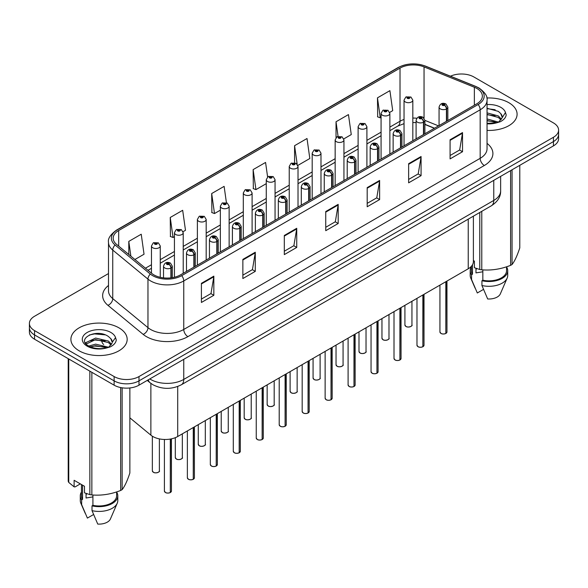 <?xml version="1.0" encoding="UTF-8"?>
<svg xmlns="http://www.w3.org/2000/svg" width="588" height="588" viewBox="0 0 588 588"><rect width="100%" height="100%" fill="white"/><g stroke="black" fill="none" stroke-linecap="round" stroke-linejoin="round"><path stroke-width="0.88" d="M434.363 128.302L424.889 124.472M473.384 216.178L473.384 261.609A17.581 10.15 180 0 1 468.232 268.782L177.708 436.516A17.581 10.15 180 0 1 150.873 435.157L129.867 417.84M508.855 102.716A28.136 16.244 0 0 0 486.827 98.005A28.136 16.244 0 0 1 508.855 102.716A28.136 16.244 0 0 1 517.095 114.204A28.136 16.244 0 0 0 508.855 102.716M118.93 327.832A28.136 16.244 0 0 0 88.273 324.311A28.136 16.244 0 0 0 70.905 339.32A28.136 16.244 0 0 0 79.145 350.808A28.136 16.244 0 0 0 109.809 354.329A28.136 16.244 0 0 0 127.177 339.32A28.136 16.244 0 0 0 118.93 327.832A28.136 16.244 0 0 0 88.273 324.311A28.136 16.244 0 0 0 70.905 339.32A28.136 16.244 0 0 0 79.145 350.808A28.136 16.244 0 0 0 109.809 354.329A28.136 16.244 0 0 0 127.177 339.32A28.136 16.244 0 0 0 118.93 327.832M476.861 88.45A18.757 10.827 180 0 1 482.351 96.109A18.757 10.827 180 0 1 476.861 103.767L180.442 274.905A18.757 10.827 180 0 1 151.814 273.457L116.586 244.41A18.757 10.827 180 0 1 113.19 238.199A18.757 10.827 180 0 1 118.68 230.54L400.016 68.112A18.757 10.827 180 0 1 424.044 66.9L474.354 87.237A18.757 10.827 180 0 1 476.861 88.45M478.147 87.708A20.573 11.878 0 0 0 475.398 86.377L425.08 66.04A20.573 11.878 0 0 0 398.73 67.37L117.394 229.798A20.573 11.878 0 0 0 115.094 245.012L150.322 274.059A20.573 11.878 0 0 0 181.721 275.647L478.147 104.51A20.573 11.878 0 0 0 478.147 87.708M108.501 273.56L34.552 316.256A17.581 10.15 0 0 0 29.4 323.429L29.4 332.044A17.581 10.15 0 0 0 34.552 339.225L114.123 385.169L114.123 380.862A17.581 10.15 0 0 0 138.996 380.862L553.448 141.576A17.581 10.15 0 0 0 558.6 134.395A17.581 10.15 0 0 1 553.448 141.576L138.996 380.862A17.581 10.15 0 0 1 114.123 380.862L34.552 334.917L114.123 380.862L114.123 376.555A17.581 10.15 0 0 0 138.996 376.555L553.448 137.269A17.581 10.15 0 0 0 558.6 130.088A17.581 10.15 0 0 0 553.448 122.914L473.877 76.969A17.581 10.15 0 0 0 450.481 76.205M29.4 327.736A17.581 10.15 0 0 0 34.552 334.917A17.581 10.15 0 0 1 29.4 327.736M201.412 283.328L201.412 302.467L213.841 295.294L213.841 276.147L201.412 283.328M201.412 299.071L210.989 293.544L213.797 276.786A4.689 2.705 -120 0 0 213.841 276.147M210.901 293.596L213.841 295.294M242.859 259.396L242.859 278.543L255.288 271.362L255.288 252.223L242.859 259.396M242.859 275.147L252.436 269.613L255.236 252.855A4.689 2.705 -120 0 0 255.288 252.223M252.348 269.664L255.288 271.362M284.305 235.472L284.305 254.611L296.734 247.438L296.734 228.291L284.305 235.472M284.305 251.216L293.875 245.688L296.683 228.93A4.689 2.705 -120 0 0 296.734 228.291M293.794 245.74L296.734 247.438M450.085 139.753L450.085 158.9L462.521 151.719L462.521 132.579L450.085 139.753M450.085 155.504L459.662 149.977L462.469 133.211A4.689 2.705 -120 0 0 462.521 132.579M459.573 150.021L462.521 151.719M408.638 163.684L408.638 182.831L421.074 175.65L421.074 156.504L408.638 163.684M408.638 179.428L418.215 173.901L421.023 157.143A4.689 2.705 -120 0 0 421.074 156.504M418.134 173.952L421.074 175.65M367.191 187.616L367.191 206.756L379.627 199.575L379.627 180.435L367.191 187.616M367.191 203.36L376.768 197.833L379.576 181.067A4.689 2.705 -120 0 0 379.627 180.435M376.688 197.877L379.627 199.575M325.745 211.54L325.745 230.687L338.181 223.506L338.181 204.367L325.745 211.54M325.745 227.291L335.322 221.757L338.129 204.999A4.689 2.705 -120 0 0 338.181 204.367M335.241 221.808L338.181 223.506M487.04 130.404A28.136 16.244 0 0 0 517.095 114.204A28.136 16.244 0 0 1 487.04 130.404M29.4 323.429A17.581 10.15 0 0 0 34.552 330.61L114.123 376.555M183.066 231.694L185.485 230.298L182.677 210.298L170.241 217.479L170.447 236.501M134.895 259.506L144.038 254.229L141.23 234.222L128.794 241.403L128.794 254.479M297.866 165.412L309.817 158.51L307.017 138.511L294.581 145.692L294.581 162.744M343.789 138.9L351.264 134.586L348.456 114.587L336.027 121.76L336.027 137.621M389.712 112.389L392.71 110.654L389.903 90.655L377.474 97.836L377.672 116.858M226.417 202.698L224.124 186.367L211.687 193.548L211.886 212.577M267.606 176.944L265.57 162.442L253.134 169.616L253.332 188.645M253.134 169.616L255.942 189.623L266.268 183.654M255.942 189.623L253.134 188.572M294.581 145.692L297.175 164.162M336.027 121.76L338.071 136.35M377.474 97.836L380.282 117.835L381.075 117.372M380.282 117.835L377.474 116.784M211.687 193.548L214.495 213.547L220.346 210.173M214.495 213.547L211.687 212.503M170.241 217.479L173.048 237.479L174.43 236.685M173.048 237.479L170.241 236.427M128.794 241.403L130.874 256.192M114.123 385.169A17.581 10.15 0 0 0 138.996 385.169L553.448 145.883A17.581 10.15 0 0 0 558.6 138.702L558.6 130.088M445.807 333.506C443.72 334.175 442.11 334.153 440.993 333.44L439.934 331.955A3.513 2.029 0 0 0 440.963 333.389A3.513 2.029 0 0 0 445.829 333.447L445.748 333.492A3.403 1.962 180 0 1 441.051 333.433M445.829 333.308L446.049 281.593M446.696 121.179L446.696 108.831A2.933 1.764 -122.2 0 0 444.535 105.296A1.463 0.845 0 0 0 444.491 104.127A1.463 0.845 0 0 0 442.419 104.127A1.463 0.845 0 0 0 442.419 105.326A1.463 0.845 0 0 0 444.44 105.348L442.867 104.723L443.866 104.488L444.535 105.296M444.44 105.348A2.933 1.617 62.1 0 1 446.424 108.986A4.395 2.536 180 0 1 440.346 108.912A4.395 2.536 180 0 1 439.06 107.119C440.184 103.51 442.477 102.466 445.954 103.98L447.85 107.119A4.395 2.536 180 0 1 446.696 108.831M446.424 121.341L446.424 108.986M445.829 333.447L445.829 281.718M412.827 140.738L412.827 100.151A4.395 2.536 180 0 1 410.115 102.496A4.395 2.536 180 0 1 405.323 101.952A4.395 2.536 180 0 1 404.037 100.151L405.786 97.101A2.933 1.764 57.8 0 1 407.352 97.189A1.463 0.845 0 0 0 407.396 98.358A1.463 0.845 0 0 0 409.469 98.358A1.463 0.845 0 0 0 409.469 97.16A1.463 0.845 0 0 0 407.44 97.138L408.844 97.52L408.021 97.998L408.035 97.512M407.44 97.138A2.933 1.617 -117.9 0 0 406.073 96.939A2.933 1.617 -117.9 0 0 405.94 97.02M407.999 97.99L407.352 97.189M408.021 97.998L407.999 97.534M422.845 346.758C420.758 347.434 419.148 347.412 418.031 346.7L416.973 345.207A3.513 2.029 0 0 0 418.002 346.641A3.513 2.029 0 0 0 422.868 346.707L422.787 346.751A3.403 1.962 180 0 1 418.09 346.692M422.868 346.56L423.088 294.845M423.735 134.439L423.735 122.091A2.933 1.764 -122.2 0 0 421.574 118.556A1.463 0.845 0 0 0 421.53 117.379A1.463 0.845 0 0 0 419.457 117.379A1.463 0.845 0 0 0 419.457 118.578A1.463 0.845 0 0 0 421.486 118.607L419.905 117.982L420.905 117.74L421.574 118.556M421.486 118.607A2.933 1.617 62.1 0 1 423.463 122.245A4.395 2.536 180 0 1 417.384 122.172A4.395 2.536 180 0 1 416.098 120.371C417.223 116.769 419.516 115.718 422.993 117.24L424.889 120.371A4.395 2.536 180 0 1 423.735 122.091M423.463 134.593L423.463 122.245M422.868 346.707L422.868 294.978M399.884 360.018C397.797 360.687 396.187 360.664 395.07 359.952L394.011 358.467A3.513 2.029 0 0 0 395.048 359.9A3.513 2.029 0 0 0 399.906 359.959L399.825 360.01A3.403 1.962 180 0 1 395.129 359.952M399.906 359.819L400.127 308.105M400.773 147.698L400.773 135.343A2.933 1.764 -122.2 0 0 398.613 131.808A1.463 0.845 0 0 0 398.568 130.639A1.463 0.845 0 0 0 396.496 130.639A1.463 0.845 0 0 0 396.496 131.837A1.463 0.845 0 0 0 398.524 131.859L396.944 131.234L397.944 130.999L398.613 131.808M398.524 131.859A2.933 1.617 62.1 0 1 400.501 135.505A4.395 2.536 180 0 1 394.423 135.424A4.395 2.536 180 0 1 393.137 133.63C394.261 130.022 396.555 128.978 400.031 130.492L401.927 133.63A4.395 2.536 180 0 1 400.773 135.343M400.501 147.853L400.501 135.505M399.906 359.959L399.906 308.23M376.923 373.27C374.835 373.946 373.226 373.924 372.108 373.211L371.05 371.719A3.513 2.029 0 0 0 372.086 373.159A3.513 2.029 0 0 0 376.945 373.218L376.864 373.262A3.403 1.962 180 0 1 372.167 373.204M376.945 373.071L377.165 321.364M377.812 160.95L377.812 148.602A2.933 1.764 -122.2 0 0 375.651 145.067A1.463 0.845 0 0 0 375.607 143.898A1.463 0.845 0 0 0 373.534 143.898A1.463 0.845 0 0 0 373.534 145.089A1.463 0.845 0 0 0 375.563 145.118L373.983 144.494L374.982 144.251L375.651 145.067M375.563 145.118A2.933 1.617 62.1 0 1 377.54 148.757A4.395 2.536 180 0 1 371.462 148.683A4.395 2.536 180 0 1 370.175 146.89C371.3 143.281 373.601 142.237 377.07 143.751L378.966 146.89A4.395 2.536 180 0 1 377.812 148.602M377.54 161.105L377.54 148.757M376.945 373.218L376.945 321.489M353.961 386.529C351.874 387.198 350.272 387.183 349.147 386.47L348.096 384.978A3.513 2.029 0 0 0 349.125 386.412A3.513 2.029 0 0 0 353.983 386.478L353.902 386.522A3.403 1.962 180 0 1 349.206 386.463M353.983 386.331L354.204 334.616M354.851 174.21L354.851 161.854A2.933 1.764 -122.2 0 0 352.69 158.319A1.463 0.845 0 0 0 352.646 157.15A1.463 0.845 0 0 0 350.573 157.15A1.463 0.845 0 0 0 350.573 158.348A1.463 0.845 0 0 0 352.602 158.37L351.021 157.753L352.021 157.511L352.69 158.319M352.602 158.37A2.933 1.617 62.1 0 1 354.579 162.016A4.395 2.536 180 0 1 348.5 161.935A4.395 2.536 180 0 1 347.214 160.142C348.339 156.533 350.639 155.489 354.108 157.003L356.005 160.142A4.395 2.536 180 0 1 354.851 161.854M354.579 174.364L354.579 162.016M353.983 386.478L353.983 334.741M389.866 153.99L389.866 113.411A4.395 2.536 180 0 1 387.154 115.755A4.395 2.536 180 0 1 382.362 115.204A4.395 2.536 180 0 1 381.075 113.411L382.825 110.36A2.933 1.764 57.8 0 1 384.39 110.448A1.463 0.845 0 0 0 384.434 111.617A1.463 0.845 0 0 0 386.507 111.617A1.463 0.845 0 0 0 386.507 110.419A1.463 0.845 0 0 0 384.478 110.397L386.059 111.014L385.059 111.257L384.39 110.448M385.074 111.264L385.074 110.772M384.478 110.397A2.933 1.617 -117.9 0 0 383.111 110.199A2.933 1.617 -117.9 0 0 382.979 110.279M385.037 111.25L385.037 110.787M366.905 167.249L366.905 126.67A4.395 2.536 180 0 1 364.192 129.015A4.395 2.536 180 0 1 359.4 128.463A4.395 2.536 180 0 1 358.114 126.67L359.871 123.612A2.933 1.764 57.8 0 1 361.429 123.701A1.463 0.845 0 0 0 361.473 124.869A1.463 0.845 0 0 0 363.546 124.869A1.463 0.845 0 0 0 363.546 123.678A1.463 0.845 0 0 0 361.517 123.649L363.097 124.274L362.098 124.516L362.112 124.024M361.517 123.649A2.933 1.617 -117.9 0 0 360.15 123.451A2.933 1.617 -117.9 0 0 360.018 123.539M362.076 124.502L361.429 123.701M362.098 124.516L362.076 124.046M343.943 180.501L343.943 139.922A4.395 2.536 180 0 1 341.231 142.267A4.395 2.536 180 0 1 336.439 141.715A4.395 2.536 180 0 1 335.153 139.922L336.909 136.872A2.933 1.764 57.8 0 1 338.467 136.96A1.463 0.845 0 0 0 338.512 138.129A1.463 0.845 0 0 0 340.584 138.129A1.463 0.845 0 0 0 340.584 136.93A1.463 0.845 0 0 0 338.556 136.908L340.136 137.533L339.136 137.768L338.467 136.96M339.151 137.783L339.151 137.283M338.556 136.908A2.933 1.617 -117.9 0 0 337.189 136.71A2.933 1.617 -117.9 0 0 337.056 136.791M339.136 137.768L339.114 137.305M476.64 268.554A13.252 7.651 0 0 0 475.971 269.855M475.971 268.319L475.971 272.891L482.836 271.774M487.04 118.945L498.47 122.106M487.04 120.466L497 122.738M487.04 112.867L498.33 115.932L501.41 119.136M487.04 114.388L498.33 117.453L500.895 119.864M487.04 123.37L496.522 122.841L500.241 121.76C503.82 119.923 505.805 117.629 506.202 114.881L505.467 112.506L502.012 117.982L502.211 117.071A13.252 7.651 0 0 0 500.711 113.543L502.203 117.255M500.711 113.543L498.345 111.375L487.04 108.288M502.012 117.982L498.778 121.885M473.384 260.565L474.406 261.153L474.406 267.716L479.771 269.495A31.649 18.272 0 0 0 481.778 269.804C491.34 270.642 500.947 269.157 510.597 265.35A31.649 18.272 0 0 0 512.06 264.504C514.625 261.293 517.197 255.751 519.785 247.864L519.785 165.316M482.836 269.877L482.836 280.211A17.581 10.15 0 0 0 506.547 270.693L506.547 266.798M482.836 280.211L481.932 280.733A18.757 10.827 0 0 0 507.716 270.693A18.757 10.827 0 0 0 506.547 266.93M481.932 280.733L481.932 285.518A18.757 10.827 0 0 0 507.157 278.109A18.757 10.827 0 0 0 507.716 275.478L507.716 270.693M481.932 285.518L487.673 298.961A11.723 6.769 0 0 0 500.337 293.875L507.157 278.109M510.597 265.35L510.597 170.623M512.06 169.778L512.06 264.504M481.778 211.327L481.778 269.804M479.771 269.495L479.771 212.489M471.378 266.313L471.378 270.693A17.581 10.15 0 0 0 472.48 274.228L472.48 264.82M471.378 266.93A18.757 10.827 0 0 0 470.202 270.693A18.757 10.827 0 0 0 471.569 274.75L472.48 274.228M470.202 270.693L470.202 275.478A18.757 10.827 0 0 0 470.76 278.109A18.757 10.827 0 0 0 471.569 279.535L471.569 274.75M483.49 289.406L477.309 292.978L471.569 279.535M487.04 108.655L495.184 109.736M487.04 114.733L495.045 115.777M487.04 120.812L495.045 121.856M86.723 493.67A13.252 7.651 0 0 0 86.054 494.978M86.054 493.435L86.054 498.007L92.919 496.889M88.81 346.06L95.609 344.142L108.545 347.229M105.127 346.979L94.565 346.067L90.376 346.832L95.609 345.656L107.075 347.853M85.841 343.605L86.238 342.459L95.609 338.063L108.412 341.055L111.485 344.259M86.208 344.039L95.609 339.577L108.412 342.576L110.978 344.98M110.794 338.659L108.42 336.498C96.204 327.854 75.859 339.129 88.42 345.832C93.551 348.611 99.607 349.323 106.604 347.956L110.323 346.876C113.903 345.038 115.887 342.745 116.277 339.996L115.549 337.622L112.293 342.194A13.252 7.651 0 0 0 110.794 338.659L112.279 342.37M112.087 343.098L108.861 347.001M80.335 483.88L75.08 486.915L74.117 486.849L74.117 480.293L84.481 486.269L84.481 492.832L89.854 494.618A31.649 18.272 0 0 0 91.853 494.927C101.423 495.765 111.029 494.28 120.672 490.465A31.649 18.272 0 0 0 122.142 489.62C124.707 486.416 127.28 480.866 129.867 472.98L129.867 387.962M92.919 495L92.919 505.327A17.581 10.15 0 0 0 116.622 495.816L116.622 491.921M92.919 505.327L92.015 505.856A18.757 10.827 0 0 0 117.798 495.816A18.757 10.827 0 0 0 116.622 492.046M92.015 505.856L92.015 510.641A18.757 10.827 0 0 0 117.24 503.225A18.757 10.827 0 0 0 117.798 500.601L117.798 495.816M92.015 510.641L97.748 524.077A11.723 6.769 0 0 0 110.412 518.991L117.24 503.225M120.672 490.465L120.672 387.558M122.142 387.815L122.142 489.62M91.853 372.307L91.853 494.927M89.854 494.618L89.854 371.153M68.752 358.967L68.752 482.432L74.117 486.849M68.752 482.432A31.649 18.272 0 0 1 68.215 481.278L68.215 358.658M81.453 484.527L81.453 495.816A17.581 10.15 0 0 0 82.555 499.352L82.555 485.159M81.453 492.046A18.757 10.827 0 0 0 80.284 495.816A18.757 10.827 0 0 0 81.651 499.874L82.555 499.352M80.284 495.816L80.284 500.601A18.757 10.827 0 0 0 80.843 503.225A18.757 10.827 0 0 0 81.651 504.658L81.651 499.874M93.573 514.522L87.392 518.094L81.651 504.658M89.376 334.969L94.565 333.911L105.259 334.859M85.363 342.892L86.311 342.334M90.354 340.753L94.565 339.989L105.127 340.9M331 399.781C328.912 400.457 327.31 400.435 326.186 399.722L325.135 398.23A3.513 2.029 0 0 0 326.164 399.671A3.513 2.029 0 0 0 331.022 399.73L330.948 399.774A3.403 1.962 180 0 1 326.244 399.715M331.022 399.59L331.242 347.875M331.889 187.462L331.889 175.114A2.933 1.764 -122.2 0 0 329.728 171.578A1.463 0.845 0 0 0 329.684 170.41A1.463 0.845 0 0 0 327.612 170.41A1.463 0.845 0 0 0 327.612 171.608A1.463 0.845 0 0 0 329.64 171.63L328.06 171.005L329.06 170.77L329.728 171.578M329.64 171.63A2.933 1.617 62.1 0 1 331.617 175.268A4.395 2.536 180 0 1 325.539 175.195A4.395 2.536 180 0 1 324.253 173.401C325.377 169.792 327.678 168.749 331.147 170.263L333.043 173.401A4.395 2.536 180 0 1 331.889 175.114M331.617 187.623L331.617 175.268M331.022 399.73L331.022 348M308.038 413.041C305.951 413.717 304.349 413.695 303.224 412.982L302.173 411.49A3.513 2.029 0 0 0 303.202 412.923A3.513 2.029 0 0 0 308.061 412.989L307.987 413.033A3.403 1.962 180 0 1 303.283 412.974M308.061 412.842L308.281 361.128M308.928 200.721L308.928 188.373A2.933 1.764 -122.2 0 0 306.767 184.838A1.463 0.845 0 0 0 306.723 183.662A1.463 0.845 0 0 0 304.65 183.662A1.463 0.845 0 0 0 304.65 184.86A1.463 0.845 0 0 0 306.679 184.889L305.099 184.264L306.105 184.022L306.767 184.838M306.679 184.889A2.933 1.617 62.1 0 1 308.656 188.528A4.395 2.536 180 0 1 302.577 188.447A4.395 2.536 180 0 1 301.291 186.653C302.416 183.052 304.716 182.001 308.185 183.522L310.082 186.653A4.395 2.536 180 0 1 308.928 188.373M308.656 200.876L308.656 188.528M308.061 412.989L308.061 361.252M285.077 426.3C282.99 426.969 281.387 426.947 280.263 426.234L279.212 424.749A3.513 2.029 0 0 0 280.241 426.182A3.513 2.029 0 0 0 285.099 426.241L285.026 426.293A3.403 1.962 180 0 1 280.322 426.234M285.099 426.102L285.32 374.387M285.966 213.981L285.966 201.625A2.933 1.764 -122.2 0 0 283.806 198.09A1.463 0.845 0 0 0 283.761 196.921A1.463 0.845 0 0 0 281.689 196.921A1.463 0.845 0 0 0 281.689 198.119A1.463 0.845 0 0 0 283.717 198.141L282.137 197.517L283.144 197.281L283.806 198.09M283.717 198.141A2.933 1.617 62.1 0 1 285.695 201.78A4.395 2.536 180 0 1 279.616 201.706A4.395 2.536 180 0 1 278.33 199.913C279.454 196.304 281.755 195.26 285.231 196.774L287.12 199.913A4.395 2.536 180 0 1 285.966 201.625M285.695 214.135L285.695 201.78M285.099 426.241L285.099 374.512M320.982 193.761L320.982 153.181A4.395 2.536 180 0 1 318.27 155.526A4.395 2.536 180 0 1 313.478 154.975A4.395 2.536 180 0 1 312.191 153.181L313.948 150.131A2.933 1.764 57.8 0 1 315.506 150.212A1.463 0.845 0 0 0 315.55 151.388A1.463 0.845 0 0 0 317.623 151.388A1.463 0.845 0 0 0 317.623 150.19A1.463 0.845 0 0 0 315.594 150.161L317.175 150.785L316.175 151.028L315.506 150.212M316.19 151.035L316.19 150.535M315.594 150.161A2.933 1.617 -117.9 0 0 314.227 149.962A2.933 1.617 -117.9 0 0 314.095 150.05M316.153 151.013L316.153 150.557M298.02 207.02L298.02 166.433A4.395 2.536 180 0 1 295.308 168.778A4.395 2.536 180 0 1 290.516 168.234A4.395 2.536 180 0 1 289.23 166.433L290.986 163.383A2.933 1.764 57.8 0 1 292.545 163.471A1.463 0.845 0 0 0 292.589 164.64A1.463 0.845 0 0 0 294.661 164.64A1.463 0.845 0 0 0 294.661 163.442A1.463 0.845 0 0 0 292.64 163.42L294.213 164.045L293.214 164.28L292.545 163.471M293.228 164.295L293.228 163.795M292.64 163.42A2.933 1.617 -117.9 0 0 291.266 163.221A2.933 1.617 -117.9 0 0 291.141 163.302M293.191 164.273L293.191 163.817M275.059 220.272L275.059 179.693A4.395 2.536 180 0 1 272.347 182.037A4.395 2.536 180 0 1 267.555 181.486A4.395 2.536 180 0 1 266.268 179.693L268.025 176.643A2.933 1.764 57.8 0 1 269.583 176.731A1.463 0.845 0 0 0 269.627 177.899A1.463 0.845 0 0 0 271.7 177.899A1.463 0.845 0 0 0 271.7 176.701A1.463 0.845 0 0 0 269.679 176.679L271.252 177.297L270.252 177.539L270.267 177.047M269.679 176.679A2.933 1.617 -117.9 0 0 268.304 176.481A2.933 1.617 -117.9 0 0 268.179 176.562M270.237 177.525L269.583 176.731M270.252 177.539L270.237 177.069M262.116 439.552C260.028 440.228 258.426 440.206 257.301 439.493L256.25 438.001A3.513 2.029 0 0 0 257.279 439.442A3.513 2.029 0 0 0 262.145 439.501L262.064 439.545A3.403 1.962 180 0 1 257.36 439.486M262.145 439.354L262.358 387.646M263.005 227.233L263.005 214.885A2.933 1.764 -122.2 0 0 260.844 211.349A1.463 0.845 0 0 0 260.8 210.181A1.463 0.845 0 0 0 258.727 210.181A1.463 0.845 0 0 0 258.727 211.371A1.463 0.845 0 0 0 260.756 211.401L259.183 210.776L260.183 210.533L260.844 211.349M260.756 211.401A2.933 1.617 62.1 0 1 262.733 215.039A4.395 2.536 180 0 1 256.655 214.965A4.395 2.536 180 0 1 255.368 213.165C256.493 209.563 258.793 208.519 262.27 210.034L264.159 213.165A4.395 2.536 180 0 1 263.005 214.885M262.733 227.387L262.733 215.039M262.145 439.501L262.145 387.771M239.154 452.811C237.067 453.48 235.465 453.466 234.34 452.745L233.289 451.261A3.513 2.029 0 0 0 234.318 452.694A3.513 2.029 0 0 0 239.184 452.76L239.103 452.804A3.403 1.962 180 0 1 234.399 452.745M239.184 452.613L239.397 400.898M240.044 240.492L240.044 228.137A2.933 1.764 -122.2 0 0 237.883 224.601A1.463 0.845 0 0 0 237.839 223.433A1.463 0.845 0 0 0 235.766 223.433A1.463 0.845 0 0 0 235.766 224.631A1.463 0.845 0 0 0 237.795 224.653L236.222 224.035L237.221 223.793L237.883 224.601M237.795 224.653A2.933 1.617 62.1 0 1 239.772 228.298A4.395 2.536 180 0 1 233.693 228.218A4.395 2.536 180 0 1 232.407 226.424C233.532 222.815 235.832 221.772 239.309 223.286L241.198 226.424A4.395 2.536 180 0 1 240.044 228.137M239.772 240.646L239.772 228.298M239.184 452.76L239.184 401.023M216.193 466.064C214.106 466.74 212.503 466.718 211.379 466.005L210.328 464.513A3.513 2.029 0 0 0 211.357 465.953A3.513 2.029 0 0 0 216.222 466.012L216.141 466.056A3.403 1.962 180 0 1 211.437 465.997M216.222 465.865L216.435 414.158M217.082 253.744L217.082 241.396A2.933 1.764 -122.2 0 0 214.921 237.861A1.463 0.845 0 0 0 214.877 236.692A1.463 0.845 0 0 0 212.805 236.692A1.463 0.845 0 0 0 212.805 237.883A1.463 0.845 0 0 0 214.833 237.912L213.26 237.287L214.26 237.052L214.921 237.861M214.833 237.912A2.933 1.617 62.1 0 1 216.818 241.55A4.395 2.536 180 0 1 210.739 241.477A4.395 2.536 180 0 1 209.446 239.684C210.57 236.075 212.871 235.031 216.347 236.545L218.244 239.684A4.395 2.536 180 0 1 217.082 241.396M216.818 253.906L216.818 241.55M216.222 466.012L216.222 414.283M193.231 479.323C191.144 479.992 189.542 479.977 188.417 479.264L187.366 477.772A3.513 2.029 0 0 0 188.395 479.205A3.513 2.029 0 0 0 193.261 479.271L193.18 479.316A3.403 1.962 180 0 1 188.476 479.257M193.261 479.124L193.474 427.41M194.121 267.003L194.121 254.655A2.933 1.764 -122.2 0 0 191.96 251.113A1.463 0.845 0 0 0 191.916 249.944A1.463 0.845 0 0 0 189.851 249.944A1.463 0.845 0 0 0 189.851 251.142A1.463 0.845 0 0 0 191.872 251.172L190.299 250.547L191.298 250.304L191.96 251.113M191.872 251.172A2.933 1.617 62.1 0 1 193.856 254.81A4.395 2.536 180 0 1 187.778 254.729A4.395 2.536 180 0 1 186.484 252.936C187.609 249.334 189.909 248.283 193.386 249.804L195.282 252.936A4.395 2.536 180 0 1 194.121 254.655M193.856 267.158L193.856 254.81M193.261 479.271L193.261 427.535M170.277 492.582C168.183 493.251 166.58 493.229 165.463 492.516L164.405 491.031A3.513 2.029 0 0 0 165.434 492.465A3.513 2.029 0 0 0 170.299 492.524L170.219 492.568A3.403 1.962 180 0 1 165.522 492.509M170.299 492.384L170.513 439.03M171.167 277.83L171.167 267.907A2.933 1.764 -122.2 0 0 169.006 264.372A1.463 0.845 0 0 0 168.962 263.204A1.463 0.845 0 0 0 166.889 263.204A1.463 0.845 0 0 0 166.889 264.402A1.463 0.845 0 0 0 168.91 264.424L167.337 263.799L168.337 263.564L169.006 264.372M168.91 264.424A2.933 1.617 62.1 0 1 170.895 268.062A4.395 2.536 180 0 1 164.816 267.988A4.395 2.536 180 0 1 163.523 266.195C164.647 262.586 166.948 261.542 170.424 263.056L172.321 266.195A4.395 2.536 180 0 1 171.167 267.907M170.895 277.859L170.895 268.062M170.299 492.524L170.299 439.067M252.098 233.532L252.098 192.952A4.395 2.536 180 0 1 249.386 195.297A4.395 2.536 180 0 1 244.593 194.746A4.395 2.536 180 0 1 243.307 192.952L245.064 189.895A2.933 1.764 57.8 0 1 246.622 189.983A1.463 0.845 0 0 0 246.666 191.151A1.463 0.845 0 0 0 248.739 191.151A1.463 0.845 0 0 0 248.739 189.961A1.463 0.845 0 0 0 246.717 189.931L248.29 190.556L247.291 190.799L246.622 189.983M247.313 190.806L247.313 190.306M246.717 189.931A2.933 1.617 -117.9 0 0 245.343 189.733A2.933 1.617 -117.9 0 0 245.218 189.821M247.276 190.784L247.276 190.328M229.144 246.784L229.144 206.204A4.395 2.536 180 0 1 226.424 208.549A4.395 2.536 180 0 1 221.639 207.998A4.395 2.536 180 0 1 220.346 206.204L222.102 203.154A2.933 1.764 57.8 0 1 223.661 203.242A1.463 0.845 0 0 0 223.705 204.411A1.463 0.845 0 0 0 225.777 204.411A1.463 0.845 0 0 0 225.777 203.213A1.463 0.845 0 0 0 223.756 203.191L225.329 203.816L224.329 204.051L223.661 203.242M224.351 204.065L224.351 203.566M223.756 203.191A2.933 1.617 -117.9 0 0 222.382 202.992A2.933 1.617 -117.9 0 0 222.257 203.073M224.329 204.051L224.315 203.58M206.182 260.043L206.182 219.464A4.395 2.536 180 0 1 203.463 221.808A4.395 2.536 180 0 1 198.678 221.257A4.395 2.536 180 0 1 197.384 219.464L199.141 216.413A2.933 1.764 57.8 0 1 200.706 216.494A1.463 0.845 0 0 0 200.751 217.67A1.463 0.845 0 0 0 202.816 217.67A1.463 0.845 0 0 0 202.816 216.472A1.463 0.845 0 0 0 200.795 216.443L202.368 217.068L201.368 217.31L200.706 216.494M201.39 217.317L201.39 216.818M200.795 216.443A2.933 1.617 -117.9 0 0 199.42 216.244A2.933 1.617 -117.9 0 0 199.295 216.333M201.368 217.31L201.353 216.84M183.221 273.295L183.221 232.716A4.395 2.536 180 0 1 180.501 235.06A4.395 2.536 180 0 1 175.716 234.509A4.395 2.536 180 0 1 174.43 232.716L176.179 229.665A2.933 1.764 57.8 0 1 177.745 229.754A1.463 0.845 0 0 0 177.789 230.922A1.463 0.845 0 0 0 179.862 230.922A1.463 0.845 0 0 0 179.862 229.724A1.463 0.845 0 0 0 177.833 229.702L179.237 230.084L178.407 230.562L178.429 230.077M177.833 229.702A2.933 1.617 -117.9 0 0 176.459 229.504A2.933 1.617 -117.9 0 0 176.334 229.585M178.392 230.555L177.745 229.754M178.407 230.562L178.392 230.099M160.259 277.308L160.259 245.975A4.395 2.536 180 0 1 157.547 248.32A4.395 2.536 180 0 1 152.755 247.769A4.395 2.536 180 0 1 151.469 245.975L153.218 242.925A2.933 1.764 57.8 0 1 154.784 243.013A1.463 0.845 0 0 0 154.828 244.182A1.463 0.845 0 0 0 156.9 244.182A1.463 0.845 0 0 0 156.9 242.984A1.463 0.845 0 0 0 154.872 242.954L156.445 243.579L155.445 243.822L155.467 243.329M154.872 242.954A2.933 1.617 -117.9 0 0 153.505 242.763A2.933 1.617 -117.9 0 0 153.372 242.844M155.43 243.807L154.784 243.013M155.445 243.822L155.43 243.351M468.232 219.148L468.232 268.782M150.873 383.376L150.873 435.157M177.708 386.492L177.708 436.516M487.04 143.384A29.304 16.92 180 0 1 484.321 165.5L187.903 336.637A5.858 3.381 60 0 1 183.757 329.464L480.175 158.326A23.446 13.539 0 0 0 487.04 148.757L487.04 100.225A23.446 13.539 180 0 1 480.175 109.794A5.858 3.381 -120 0 0 478.147 104.51M187.903 336.637A29.304 16.92 180 0 1 146.456 336.637A29.304 16.92 180 0 1 143.171 334.381L107.942 305.334A29.304 16.92 180 0 1 108.501 285.474M150.601 329.464A23.446 13.539 0 0 0 183.757 329.464L183.757 280.932A23.446 13.539 180 0 1 147.97 279.124L112.742 250.076A23.446 13.539 180 0 1 108.501 242.315L108.501 290.839A23.446 13.539 0 0 0 112.742 298.608L147.97 327.656A23.446 13.539 0 0 0 150.601 329.464M487.04 100.225C487.805 96.535 485.115 92.448 478.963 87.972L475.876 86.473A5.858 2.742 112 0 0 475.398 86.377M475.876 86.473L425.565 66.135C415.856 62.703 406.639 63.195 397.914 67.635A5.858 3.381 60 0 1 398.73 67.37M117.394 229.798A5.858 3.381 -120 0 0 116.578 230.062C110.426 234.546 107.729 238.632 108.501 242.315M115.094 245.012A5.858 3.918 129.5 0 0 112.742 250.076L112.742 298.608A5.858 3.918 -50.5 0 1 107.942 305.334M425.565 66.135A5.858 2.742 112 0 0 425.08 66.04M150.322 274.059A5.858 3.918 129.5 0 0 147.97 279.124L147.97 327.656A5.858 3.918 -50.5 0 1 143.171 334.381M181.721 275.647A5.858 3.381 60 0 1 183.757 280.932L480.175 109.794L480.175 158.326A5.858 3.381 60 0 0 484.321 165.5M138.996 376.555L138.996 385.169M553.448 137.269L553.448 145.883M34.552 330.61L34.552 339.225M118.68 230.54L118.68 246.144M474.354 87.237L474.354 105.215M424.044 66.9L424.044 118.1M438.545 125.883L424.889 120.364L424.889 133.77M416.819 118.254A18.757 10.827 0 0 0 412.827 118.063M404.037 119.474A18.757 10.827 0 0 0 400.016 121.238L389.866 127.096M400.016 68.112L400.016 121.238A10.547 6.093 60 0 1 397.833 126.067L389.866 130.668M381.075 132.175L366.905 140.356M358.114 145.427L343.943 153.608M335.153 158.686L320.982 166.867M312.191 171.939L298.02 180.119M289.23 185.198L275.059 193.379M266.268 198.457L252.098 206.638M243.307 211.709L229.144 219.89M220.346 224.969L206.182 233.149M197.384 238.221L183.221 246.401M174.43 251.48L160.259 259.661M151.469 264.74L145.449 268.209M434.532 128.206L426.138 124.81A10.547 4.939 -68 0 1 424.889 123.723M325.745 212.15L338.129 204.999M367.191 188.219L379.576 181.067M408.638 164.295L421.023 157.143M450.085 140.363L462.469 133.211M284.305 236.075L296.683 228.93M242.859 260.006L255.236 252.855M201.412 283.93L213.797 276.786M149.793 378.937A23.446 13.539 0 0 0 150.601 379.422A23.446 13.539 0 0 0 183.757 379.422L493.766 200.442A23.446 13.539 0 0 0 500.638 190.865C500.807 196.686 497.705 201.662 491.34 205.807L181.325 384.787A11.723 6.769 60 0 0 183.757 379.422L183.757 359.327M493.766 180.34L493.766 200.442A11.723 6.769 60 0 1 491.34 205.807M148.257 379.819A11.723 7.842 129.5 0 0 150.116 382.781L147.235 380.407M101.577 340.151A11.723 7.842 129.5 0 0 103.686 344.502M446.049 333.322A3.513 2.029 0 0 0 446.968 331.955L446.968 281.057M405.948 326.428A3.513 2.029 0 0 0 409.777 326.862A3.513 2.029 0 0 0 411.945 324.988C413.121 325.877 408.256 328.045 405.97 326.48L404.911 324.988A3.513 2.029 0 0 0 405.948 326.428M410.88 326.45A3.403 1.962 180 0 1 406.029 326.472M423.088 346.582A3.513 2.029 0 0 0 424.007 345.207L424.007 294.316M400.127 359.834A3.513 2.029 0 0 0 401.045 358.467L401.045 307.568M377.165 373.093A3.513 2.029 0 0 0 378.084 371.719L378.084 320.827M354.204 386.353A3.513 2.029 0 0 0 355.123 384.978L355.123 334.087M382.986 339.68A3.513 2.029 0 0 0 386.816 340.121A3.513 2.029 0 0 0 388.984 338.247C390.16 339.136 385.294 341.297 383.009 339.732L381.957 338.247A3.513 2.029 0 0 0 382.986 339.68M387.918 339.702A3.403 1.962 180 0 1 383.067 339.732M360.025 352.94A3.513 2.029 0 0 0 363.854 353.381A3.513 2.029 0 0 0 366.03 351.499C367.199 352.388 362.333 354.557 360.047 352.991L358.996 351.499A3.513 2.029 0 0 0 360.025 352.94M364.957 352.962A3.403 1.962 180 0 1 360.106 352.984M337.064 366.192A3.513 2.029 0 0 0 340.893 366.633A3.513 2.029 0 0 0 343.069 364.758C344.237 365.648 339.372 367.809 337.086 366.25L336.035 364.758A3.513 2.029 0 0 0 337.064 366.192M341.995 366.221A3.403 1.962 180 0 1 337.144 366.243M505.467 112.506A16.765 9.68 0 0 0 500.814 107.354A16.765 9.68 0 0 0 487.04 104.583M487.04 123.818A16.765 9.68 0 0 0 496.522 122.841M115.549 337.622A16.765 9.68 0 0 0 110.897 332.477A16.765 9.68 0 0 0 87.186 332.477A16.765 9.68 0 0 0 87.186 346.163A16.765 9.68 0 0 0 106.604 347.956M331.242 399.605A3.513 2.029 0 0 0 332.169 398.23L332.169 347.339M308.281 412.864A3.513 2.029 0 0 0 309.207 411.49L309.207 360.598M285.32 426.116A3.513 2.029 0 0 0 286.246 424.749L286.246 373.85M314.102 379.451A3.513 2.029 0 0 0 317.932 379.892A3.513 2.029 0 0 0 320.107 378.018C321.276 378.907 316.41 381.068 314.124 379.503L313.073 378.018A3.513 2.029 0 0 0 314.102 379.451M319.034 379.473A3.403 1.962 180 0 1 314.183 379.495M291.141 392.703A3.513 2.029 0 0 0 294.97 393.144A3.513 2.029 0 0 0 297.146 391.27C298.314 392.159 293.449 394.327 291.163 392.762L290.112 391.27A3.513 2.029 0 0 0 291.141 392.703M296.073 392.733A3.403 1.962 180 0 1 291.222 392.755M268.179 405.963A3.513 2.029 0 0 0 272.009 406.404A3.513 2.029 0 0 0 274.184 404.529C275.353 405.419 270.487 407.58 268.201 406.014L267.15 404.529A3.513 2.029 0 0 0 268.179 405.963M273.111 405.985A3.403 1.962 180 0 1 268.26 406.014M262.358 439.376A3.513 2.029 0 0 0 263.284 438.001L263.284 387.11M239.397 452.628A3.513 2.029 0 0 0 240.323 451.261L240.323 400.369M216.435 465.887A3.513 2.029 0 0 0 217.362 464.513L217.362 413.621M193.474 479.146A3.513 2.029 0 0 0 194.4 477.772L194.4 426.881M170.513 492.399A3.513 2.029 0 0 0 171.439 491.031L171.439 438.846M245.218 419.222A3.513 2.029 0 0 0 249.047 419.663A3.513 2.029 0 0 0 251.223 417.781C252.392 418.671 247.526 420.839 245.24 419.273L244.189 417.781A3.513 2.029 0 0 0 245.218 419.222M250.15 419.244A3.403 1.962 180 0 1 245.299 419.266M222.257 432.474A3.513 2.029 0 0 0 226.093 432.915A3.513 2.029 0 0 0 228.262 431.041C229.43 431.93 224.565 434.091 222.279 432.533L221.228 431.041A3.513 2.029 0 0 0 222.257 432.474M227.189 432.496A3.403 1.962 180 0 1 222.338 432.525M199.295 445.733A3.513 2.029 0 0 0 203.132 446.174A3.513 2.029 0 0 0 205.3 444.293C206.476 445.182 201.603 447.35 199.317 445.785L198.266 444.293A3.513 2.029 0 0 0 199.295 445.733M204.227 445.755A3.403 1.962 180 0 1 199.376 445.777M176.334 458.985A3.513 2.029 0 0 0 180.171 459.426A3.513 2.029 0 0 0 182.339 457.552C183.515 458.442 178.642 460.61 176.363 459.044L175.305 457.552A3.513 2.029 0 0 0 176.334 458.985M181.266 459.015A3.403 1.962 180 0 1 176.422 459.037M153.372 472.245A3.513 2.029 0 0 0 157.209 472.686A3.513 2.029 0 0 0 159.377 470.812C160.553 471.701 155.68 473.862 153.402 472.296L152.343 470.812A3.513 2.029 0 0 0 153.372 472.245M158.304 472.267A3.403 1.962 180 0 1 153.461 472.289M397.914 67.635L116.578 230.062M426.138 124.81L424.889 124.347M416.098 122.62L412.827 122.524M404.037 123.642L397.833 126.067M381.075 135.74L366.905 143.92M358.114 148.999L343.943 157.18M335.153 162.251L320.982 170.432M312.191 175.511L298.02 183.691M289.23 188.763L275.059 196.943M266.268 202.022L252.098 210.203M243.307 215.281L229.144 223.462M220.346 228.534L206.182 236.714M197.384 241.793L183.221 249.974M174.43 255.045L160.259 263.226M151.469 268.304L147.992 270.311M181.325 384.787C171.894 389.528 162.457 389.528 153.027 384.787L150.116 382.781M500.638 190.865L500.638 176.378M439.934 331.955L439.934 285.121M439.06 125.589L439.06 107.119M447.85 120.518L447.85 107.119M446.968 331.955L446.02 333.374M411.945 324.988L411.945 301.276M404.911 324.988L404.911 305.341M412.827 100.151L410.931 97.02L406.073 96.939M404.037 145.809L404.037 100.151M416.973 345.207L416.973 298.373M416.098 138.849L416.098 120.371M424.007 345.207L423.059 346.633M394.011 358.467L394.011 311.633M393.137 152.101L393.137 133.63M401.927 147.029L401.927 133.63M401.045 358.467L400.097 359.893M371.05 371.719L371.05 324.892M370.175 165.36L370.175 146.89M378.966 160.281L378.966 146.89M378.084 371.719L377.136 373.145M348.096 384.978L348.096 338.144M347.214 178.62L347.214 160.142M356.005 173.541L356.005 160.142M355.123 384.978L354.182 386.404M388.984 338.247L388.984 314.536M381.957 338.247L381.957 318.593M389.866 113.411L387.97 110.272L383.111 110.199M381.075 159.069L381.075 113.411M366.03 351.499L366.03 327.788M358.996 351.499L358.996 331.853M366.905 126.67L365.008 123.531L360.15 123.451M358.114 172.321L358.114 126.67M343.069 364.758L343.069 341.047M336.035 364.758L336.035 345.112M343.943 139.922L342.047 136.784L337.189 136.71M335.153 185.58L335.153 139.922M475.148 288.238L470.76 278.109M85.231 513.353L80.843 503.225M325.135 398.23L325.135 351.404M324.253 191.872L324.253 173.401M333.043 186.8L333.043 173.401M332.169 398.23L331.22 399.656M302.173 411.49L302.173 364.656M301.291 205.131L301.291 186.653M310.082 200.052L310.082 186.653M309.207 411.49L308.259 412.916M279.212 424.749L279.212 377.915M278.33 218.383L278.33 199.913M287.12 213.312L287.12 199.913M286.246 424.749L285.298 426.175M320.107 378.018L320.107 354.307M313.073 378.018L313.073 358.364M320.982 153.181L319.093 150.043L314.227 149.962M312.191 198.84L312.191 153.181M297.146 391.27L297.146 367.559M290.112 391.27L290.112 371.623M298.02 166.433L296.131 163.302L291.266 163.221M289.23 212.092L289.23 166.433M274.184 404.529L274.184 380.818M267.15 404.529L267.15 384.875M275.059 179.693L273.17 176.554L268.304 176.481M266.268 225.351L266.268 179.693M256.25 438.001L256.25 391.167M255.368 231.643L255.368 213.165M264.159 226.564L264.159 213.165M263.284 438.001L262.336 439.427M233.289 451.261L233.289 404.426M232.407 244.902L232.407 226.424M241.198 239.823L241.198 226.424M240.323 451.261L239.375 452.686M210.328 464.513L210.328 417.686M209.446 258.154L209.446 239.684M218.244 253.083L218.244 239.684M217.362 464.513L216.413 465.939M187.366 477.772L187.366 430.938M186.484 271.413L186.484 252.936M195.282 266.335L195.282 252.936M194.4 477.772L193.452 479.198M164.405 491.031L164.405 439.479M163.523 277.867L163.523 266.195M172.321 277.661L172.321 266.195M171.439 491.031L170.491 492.45M251.223 417.781L251.223 394.07M244.189 417.781L244.189 398.135M252.098 192.952L250.209 189.814L245.343 189.733M243.307 238.603L243.307 192.952M228.262 431.041L228.262 407.33M221.228 431.041L221.228 411.387M229.144 206.204L227.247 203.066L222.382 202.992M220.346 251.862L220.346 206.204M205.3 444.293L205.3 420.589M198.266 444.293L198.266 424.646M206.182 219.464L204.286 216.325L199.42 216.244M197.384 265.122L197.384 219.464M182.339 457.552L182.339 433.841M175.305 457.552L175.305 437.678M183.221 232.716L181.325 229.585L176.459 229.504M174.43 277.235L174.43 232.716M159.377 470.812L159.377 438.898M152.343 470.812L152.343 436.215M160.259 245.975L158.363 242.837L153.505 242.763M151.469 273.17L151.469 245.975"/></g></svg>
